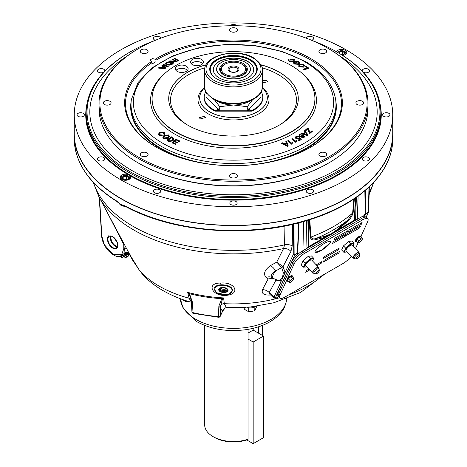 <?xml version="1.0" encoding="UTF-8"?>
<svg xmlns="http://www.w3.org/2000/svg" width="467" height="467" viewBox="0 0 467 467"><rect width="100%" height="100%" fill="white"/><g stroke="black" fill="none" stroke-linecap="round" stroke-linejoin="round"><path stroke-width="0.7" d="M230.394 71.48A4.39 2.533 0 0 0 236.606 71.48A4.39 2.533 0 0 0 237.51 70.721A4.39 2.533 0 0 0 236.606 67.896A4.39 2.533 0 0 0 230.394 67.896A4.39 2.533 0 0 0 229.49 70.721A4.39 2.533 0 0 0 230.394 71.48M229.618 66.927A5.493 3.17 0 0 0 229.618 71.41A5.493 3.17 0 0 0 237.382 71.41A5.493 3.17 0 0 0 237.382 66.927A5.493 3.17 0 0 0 229.618 66.927M242.052 74.107A12.095 6.982 0 0 0 242.052 64.236A12.095 6.982 0 0 0 224.948 64.236L224.329 64.592L224.948 64.236A12.095 6.982 0 0 0 224.948 74.107A12.095 6.982 0 0 0 242.052 74.107M258.385 333.105L258.385 326.836M246.751 439.949A27.068 15.627 180 0 1 214.359 437.375L213.121 436.657A28.826 16.643 0 0 0 248.041 439.254L246.751 439.949L253.172 443.65L263.511 437.684L263.511 336.059L253.172 342.031L248.041 339.065M204.674 325.435L204.674 424.888A28.826 16.643 0 0 0 213.121 436.657M253.178 330.099L248.041 333.059L253.172 330.093A29.287 16.905 60 0 1 253.242 328.283M248.041 329.358L248.041 439.254M262.787 97.229A29.287 16.905 0 0 1 252.297 110.194L252.297 110.912A29.287 16.905 0 0 0 262.787 97.947L262.787 97.229A29.287 16.905 0 0 0 261.146 91.655M247.236 108.922A29.287 23.91 -0 0 1 250.551 110.597L250.551 110.095A29.287 23.91 -0 0 0 247.236 108.414M216.063 110.194L214.703 110.194L214.703 110.912A29.287 16.905 0 0 1 204.213 97.947L204.213 97.229A29.287 16.905 0 0 0 214.703 110.194L216.449 110.095A29.287 23.91 -0 0 1 219.764 108.414M205.854 91.655A29.287 16.905 0 0 0 204.213 97.229M250.937 110.194L252.297 110.194L250.551 110.095M216.449 110.095L216.449 110.597A29.287 23.91 -0 0 1 219.764 108.922M219.764 110.597L214.703 110.912M247.236 110.597L250.937 110.912M251.573 100.189A23.794 13.736 180 0 1 245.397 103.149A23.794 13.736 180 0 1 233.5 104.993L247.236 106.727L252.67 99.634M206.332 92.542L206.023 92.991L206.951 93.499M260.049 93.499L260.977 92.991L260.668 92.542M214.33 99.634L219.764 106.727L233.5 104.993A23.794 13.736 180 0 1 215.427 100.189M248.847 109.173L260.977 97.043L260.977 92.991M219.764 106.727L219.764 110.784L247.236 110.784L247.236 106.727M218.153 109.173L206.023 97.043L206.023 92.991M253.172 330.093L263.511 336.059M253.172 342.031L253.172 443.65M225.754 307.753A71.836 41.475 0 0 0 245.321 307.432M188.966 301.437L185.93 301.723L185.93 300.649M185.93 301.723L181.488 299.125M244.247 307.531L244.247 309.107L246.471 310.573L248.689 311.67L251.725 311.384L254.76 310.73L256.383 307.228L256.383 306.259M249.39 307.887L248.689 307.992L248.689 311.67M248.689 307.992L248.216 307.718M254.865 306.819L254.76 310.73M254.76 307.053L254.264 307.128M255.496 306.381A6.363 3.672 180 0 1 246.815 307.321M226.273 295.36C211.913 296.598 205.854 282.809 220.593 283.066C234.994 281.548 241.188 294.058 226.273 295.36A3.66 0.829 85.7 0 0 225.818 294.805M270.58 294.969L270.054 295.033C263.861 295.319 261.333 293.533 262.483 289.68L268.122 278.922L266.126 277.55C263.102 274.065 264.491 270.119 270.288 265.705L276.744 262.115L283.562 248.555L284.572 244.877L284.94 225.987M292.628 224.341L292.208 245.87L290.97 251.334A7.32 5.592 27.1 0 0 283.562 248.555A140.981 81.392 0 0 1 133.813 230.021A140.981 81.392 0 0 1 98.7 196.303L129.709 254.474L139.189 269.99L142.978 274.876C148.693 280.971 155.412 286.23 163.123 290.655C171.687 295.564 181.114 299.446 191.406 302.289L189.112 298.226L187.705 292.365L189.485 293.69L192.381 302.009L193.017 312.645A1.757 0.537 103.1 0 0 193.274 313.369L218.538 317.274A1.757 1.757 0 0 0 220.272 316.264L220.272 316.264A1.757 1.383 -155.1 0 0 220.377 315.838L222.759 310.707C221.796 310.701 221.095 309.533 220.657 307.21L220.377 315.838A1.757 1.068 1.9 0 1 218.433 316.579L218.538 317.274M192.556 303.906A1.757 1.045 177 0 1 191.464 303.007L191.919 311.746A1.757 1.045 177 0 0 192.433 312.435A1.757 1.045 177 0 0 193.017 312.645A108.116 62.42 0 0 0 218.433 316.579L218.86 306.107L221.807 298.693L223.6 297.917L224.318 303.673L226.39 307.7L225.147 307.992L222.654 311.133A1.757 1.383 -155.1 0 0 222.759 310.707L225.112 308.027M128.834 253.599L126.82 254.13A1.757 0.858 125.7 0 1 128.378 253.172A3.66 3.549 -21.4 0 1 129.709 254.474L139.184 269.99L143.054 274.952M137.526 267.433L132.558 260.096L129.762 254.585L130.41 254.935M126.82 254.13L122.628 255.939A1.757 1.051 -99.7 0 0 122.097 255.029L123.831 253.739L125.022 254.731M119.062 256.424L120.019 256.19A1.757 1.634 -166 0 1 120.971 256.897L121.011 257.019M232.794 290.696L228.573 294.315L225.748 294.811L216.589 292.745L214.003 288.664C214.546 286.44 216.886 285.144 221.019 284.771C228.264 284.858 232.192 286.837 232.794 290.696A1.173 0.992 -172.3 0 1 231.936 290.9C233.354 285.045 215.013 283.049 214.802 289.05C213.407 294.911 231.72 296.895 231.936 290.9M125.775 206.618L122.015 205.859L120.41 204.931A1.173 0.782 -50.6 0 1 120.2 204.453A6.48 3.742 0 0 0 120.918 204.949A6.48 3.742 0 0 0 121.782 205.363L124.718 206.21M121.525 205.252A5.312 3.065 180 0 1 121.157 204.984A1.173 0.782 -50.6 0 1 121.052 205.019M74.265 128.25A159.486 92.081 0 0 0 74.06 135.734A159.486 92.081 0 0 0 120.725 198.568A159.486 92.081 0 0 0 292.71 218.959A159.486 92.081 0 0 0 392.94 135.734A159.486 92.081 0 0 0 392.735 128.25M124.666 206.18A1.173 0.846 -80.2 0 1 124.531 206.175L120.906 204.441L125.454 206.075A159.27 91.952 0 0 0 295.564 223.203A159.27 91.952 0 0 0 392.724 140.783L392.94 135.734M297.619 254.497L297.298 253.447A1.173 1.086 -7.5 0 0 297.689 252.77L298.063 254.106M283.236 272.401L281.671 267.556L275.682 270.959A12.06 3.771 136.6 0 0 272.979 278.297L278.513 280.556L279.651 280.328C281.957 278.799 283.148 276.155 283.236 272.401A1.757 0.952 175.6 0 1 285.144 272.471L281.163 281.274L275.974 280.095L269.214 292.581L269.692 294.134L273.942 298.174L276.458 298.109A1.173 0.677 60 0 0 276.639 297.905L275.553 297.432A1.173 0.881 24.3 0 1 273.989 297.129L273.942 298.174M290.97 251.334L283.06 266.663L281.694 267.591M283.025 266.616L276.744 262.115L281.671 267.556L283.025 266.616L285.144 272.471L293.235 254.585A1.173 0.695 0.2 0 0 294.864 254.573L297.362 253.137L298.746 222.835M279.651 280.328A1.757 1.413 -112.6 0 1 281.163 281.274L273.989 297.129L269.214 292.581A7.32 5.633 28.8 0 0 262.483 289.68M309.79 219.659L310.911 237.113C311.839 238.783 313.445 239.273 315.721 238.584L325.674 236.109L331.593 233.547L337.915 229.04L348.026 219.934L352.643 213.022L353.893 199.059M354.395 198.72L353.128 212.73A3.66 1.944 -174.7 0 0 352.643 213.022A142.085 82.034 0 0 1 310.911 237.113A3.66 2.335 -4 0 0 310.316 237.446L309.148 219.864M353.128 212.73C352.276 215.789 350.624 218.433 348.184 220.669A3.66 1.144 -136 0 1 348.026 219.934A140.981 81.392 0 0 1 315.721 238.584A3.66 2.767 -96.3 0 0 315.102 239.769C312.686 240.336 311.092 239.565 310.316 237.446M325.674 236.109A3.66 2.423 -111.8 0 0 325.347 237.014L331.593 233.547L324.332 237.843A1.173 0.677 -120 0 0 324.39 237.528L315.102 239.769M324.332 237.843L308.839 246.786A1.173 0.677 -120 0 0 308.903 246.471L325.347 237.014A1.173 0.654 -120.6 0 1 325.295 237.277M308.284 220.132L308.903 246.471A1.173 0.712 -1.2 0 1 308.401 246.658L307.887 220.255M331.593 233.547L337.845 229.799A1.173 0.695 60.7 0 1 337.781 230.068L331.593 233.547M348.184 220.669L338.797 229.209L354.29 220.266A1.173 0.677 60 0 1 354.225 220.582L337.781 230.068M337.915 229.04A3.66 1.757 -127 0 0 337.845 229.799L338.797 229.209A1.173 0.677 60 0 1 338.738 229.525M363.355 216.285L365.171 213.81A1.173 0.52 37.1 0 0 365.772 213.915L363.933 216.215M368.983 187.144L368.329 212.164A1.173 0.677 60 0 1 368.265 212.473L365.772 213.915A1.173 0.677 60 0 0 365.83 213.606L368.329 212.164A1.173 0.677 1.5 0 0 368.667 211.697L369.321 186.823M368.626 211.872A1.173 0.881 -155.7 0 1 368.265 212.473L366.122 217.208M299.055 222.753L297.689 252.77A1.173 0.665 2.6 0 1 297.362 253.137A1.173 0.677 -120 0 1 297.298 253.447L294.8 254.889A1.173 0.677 -120 0 0 294.864 254.573L294.992 223.781M354.465 220.926L354.225 220.582M308.839 246.786L308.004 247.749M275.553 297.432L294.8 254.889A1.173 0.881 -155.7 0 1 293.235 254.585L293.358 224.166M270.253 294.659A7.32 2.895 -96.9 0 0 270.054 295.033M273.744 278.962L268.122 278.922L272.985 278.303A12.06 3.771 136.6 0 0 273.026 278.35C270.475 275.612 271.362 273.154 275.682 270.959A7.32 3.357 55 0 0 270.288 265.705M272.833 278.169L272.891 278.215A7.32 6.048 -47.4 0 0 272.891 278.215L272.891 278.215A7.32 6.048 -47.4 0 0 266.126 277.55M307.082 248.281L308.401 246.658M355.708 197.821L354.587 219.998A1.173 0.66 2.9 0 1 354.29 220.266L355.44 198.008M354.587 219.998L355.515 220.879M365.451 190.314L365.83 213.606A1.173 0.712 -0.9 0 1 365.171 213.81L364.855 190.822M392.724 140.783C391.784 173.158 359.403 203.968 310.999 219.274C252.933 238.655 174.384 233.296 125.699 206.583L125.699 206.583A1.173 0.648 -61.9 0 1 125.454 206.075M125.699 206.583L124.531 206.175A1.173 0.846 -80.2 0 1 123.924 205.544M120.906 204.441L117.953 202.409A1.173 0.432 -45.2 0 1 117.929 202.083L120.906 204.441M116.715 201.394C89.933 184.296 75.788 164.098 74.276 140.783A159.27 91.952 0 0 0 116.476 200.892A1.173 0.701 122 0 0 116.715 201.394L117.953 202.409M116.476 200.892L117.929 202.083M122.015 205.859A1.173 0.549 -67.9 0 1 121.782 205.363M124.876 206.385L122.453 205.731M118.957 203.081L120.2 204.453M121.157 204.984L120.323 204.161M228.042 290.211A4.688 2.487 -174.5 0 0 223.214 287.468A4.688 2.487 -174.5 0 0 218.696 289.738A4.688 2.487 -174.5 0 0 223.524 292.482A4.688 2.487 -174.5 0 0 228.042 290.211M127.065 254.731L125.343 255.723L127.065 254.731M125.302 254.521L124.164 253.447L128.378 253.172L129.143 253.744L128.489 253.634M129.569 254.136A3.66 3.502 -22.2 0 0 124.059 253.33L124.315 248.958L123.773 244.533L106.645 211.277M124.164 253.447L123.831 253.739M124.356 244.311L123.773 244.533L123.773 248.8L121.624 254.737L113.172 254.486L104.433 244.813L101.835 236.133A0.876 0.508 -3.5 0 1 101.578 235.806C102.127 241.206 104.351 246.138 108.245 250.598C112.722 255.087 116.435 257.048 119.371 256.471L120.889 257.124C123.837 257.959 121.759 257.154 124.006 256.494L128.974 253.628M127.158 249.355A3.66 1.967 -28.5 0 0 124.315 248.958A0.876 0.543 180 0 1 123.773 248.8M120.019 256.19L122.097 255.029M117.678 242.98L112.605 236.086M137.561 267.486L132.558 260.096L129.762 254.585A3.66 3.549 -18 0 0 129.639 254.363M132.558 260.096L132.897 259.944M121.076 256.459A1.757 1.553 37.4 0 1 121.286 256.716L121.957 255.974M124.882 254.585L125.751 254.223M124.928 254.124L124.917 254.62M191.307 301.057L190.816 298.477L189.007 293.871A1.757 0.409 140.5 0 0 189.485 293.69A108.91 62.882 180 0 0 221.807 298.693A1.757 0.899 50 0 0 222.455 299.049L220.693 305.605L220.657 307.21A1.757 1.068 1.9 0 1 218.719 307.951M189.007 293.871L187.705 292.365A109.19 63.039 0 0 0 223.6 297.917L222.455 299.049M190.828 298.541L191.464 303.007M312.528 40.67A146.44 84.545 180 0 1 337.046 52.071A146.44 84.545 180 0 1 337.051 52.071L337.67 52.427A147.315 85.052 180 0 1 380.815 112.57A147.315 85.052 180 0 1 289.879 191.149A147.315 85.052 180 0 1 129.33 172.708A147.315 85.052 180 0 1 86.185 112.57A147.315 85.052 180 0 1 129.33 52.427L129.949 52.071A146.44 84.545 180 0 1 154.472 40.67M337.67 52.427L337.051 52.071A146.44 84.545 180 0 1 337.046 171.634A146.44 84.545 180 0 1 129.954 171.634A146.44 84.545 180 0 1 129.949 52.071M340.029 56.192A143.678 82.951 180 0 1 377.178 111.852A143.678 82.951 180 0 1 288.483 188.487A143.678 82.951 180 0 1 131.904 170.508A143.678 82.951 180 0 1 89.822 111.852A143.678 82.951 180 0 1 126.971 56.192M128.046 174.594L130.007 175.726A5.26 3.035 0 0 1 130.696 177.232A5.26 3.035 0 0 1 127.45 180.034A5.26 3.035 0 0 1 121.712 179.381A5.26 3.035 0 0 1 120.171 177.232A5.26 3.035 0 0 1 128.046 174.594A147.759 85.309 180 0 1 86.897 104.194M342.615 55.427A5.26 3.035 0 0 0 346.829 52.45A5.26 3.035 0 0 0 345.288 50.302A5.26 3.035 0 0 0 340.145 49.525A5.26 3.035 0 0 0 336.456 51.726M388.918 113.347A3.66 2.113 0 0 0 384.925 112.886A3.66 2.113 0 0 0 382.666 114.841A3.66 2.113 0 0 0 383.74 116.336A3.66 2.113 0 0 0 387.727 116.791A3.66 2.113 0 0 0 389.986 114.841A3.66 2.113 0 0 0 388.918 113.347M363.069 72.099A3.66 2.113 0 0 0 363.262 72.216A3.66 2.113 0 0 0 367.255 72.677A3.66 2.113 0 0 0 369.514 70.721A3.66 2.113 0 0 0 368.44 69.227A3.66 2.113 0 0 0 364.453 68.772A3.66 2.113 0 0 0 362.194 70.721A3.66 2.113 0 0 0 362.351 71.334M311.623 40.296A3.66 2.113 0 0 0 313.573 38.428A3.66 2.113 0 0 0 312.505 36.934A3.66 2.113 0 0 0 308.71 36.432A3.66 2.113 0 0 0 306.276 38.183M236.857 25.761A3.66 2.113 0 0 0 236.086 25.113A3.66 2.113 0 0 0 230.143 25.761M160.724 38.183A3.66 2.113 0 0 0 159.673 36.934A3.66 2.113 0 0 0 155.686 36.473A3.66 2.113 0 0 0 153.427 38.428A3.66 2.113 0 0 0 154.495 39.923A3.66 2.113 0 0 0 155.377 40.296M104.649 71.334A3.66 2.113 0 0 0 104.806 70.721A3.66 2.113 0 0 0 103.738 69.227A3.66 2.113 0 0 0 99.745 68.772A3.66 2.113 0 0 0 97.486 70.721A3.66 2.113 0 0 0 98.56 72.216A3.66 2.113 0 0 0 103.931 72.099M83.26 113.347A3.66 2.113 0 0 0 79.273 112.886A3.66 2.113 0 0 0 77.014 114.841A3.66 2.113 0 0 0 78.082 116.336A3.66 2.113 0 0 0 82.075 116.791A3.66 2.113 0 0 0 84.334 114.841A3.66 2.113 0 0 0 83.26 113.347M103.738 157.461A3.66 2.113 0 0 0 99.745 157.005A3.66 2.113 0 0 0 97.486 158.955A3.66 2.113 0 0 0 98.56 160.45A3.66 2.113 0 0 0 102.547 160.911A3.66 2.113 0 0 0 104.806 158.955A3.66 2.113 0 0 0 103.738 157.461M159.673 189.76A3.66 2.113 0 0 0 155.686 189.298A3.66 2.113 0 0 0 153.427 191.254A3.66 2.113 0 0 0 154.495 192.748A3.66 2.113 0 0 0 158.488 193.204A3.66 2.113 0 0 0 160.747 191.254A3.66 2.113 0 0 0 159.673 189.76M236.086 201.581A3.66 2.113 0 0 0 232.099 201.119A3.66 2.113 0 0 0 229.84 203.075A3.66 2.113 0 0 0 230.914 204.569A3.66 2.113 0 0 0 234.901 205.025A3.66 2.113 0 0 0 237.16 203.075A3.66 2.113 0 0 0 236.086 201.581M312.505 189.76A3.66 2.113 0 0 0 308.512 189.298A3.66 2.113 0 0 0 306.253 191.254A3.66 2.113 0 0 0 307.327 192.748A3.66 2.113 0 0 0 311.314 193.204A3.66 2.113 0 0 0 313.573 191.254A3.66 2.113 0 0 0 312.505 189.76M368.44 157.461A3.66 2.113 0 0 0 364.453 157.005A3.66 2.113 0 0 0 362.194 158.955A3.66 2.113 0 0 0 363.262 160.45A3.66 2.113 0 0 0 367.255 160.911A3.66 2.113 0 0 0 369.514 158.955A3.66 2.113 0 0 0 368.44 157.461M346.094 49.835A159.235 91.935 180 0 1 392.735 114.841A159.235 91.935 180 0 1 294.438 199.777A159.235 91.935 180 0 1 120.906 179.848A159.235 91.935 180 0 1 74.265 114.841A159.235 91.935 180 0 1 172.562 29.906A159.235 91.935 180 0 1 346.094 49.835M392.735 114.841L392.735 133.463A159.235 91.935 180 0 1 294.438 218.393A159.235 91.935 180 0 1 120.906 198.463A159.235 91.935 180 0 1 74.265 133.463L74.265 114.841M344.839 54.832A4.326 2.498 0 0 0 344.623 51.428A4.326 2.498 0 0 0 338.505 51.428L338.166 51.627A4.804 2.773 180 0 1 338.347 51.528M344.961 51.627L344.623 51.428L344.961 51.627A4.804 2.773 180 0 1 346.368 53.693M341.961 55.013A3.17 1.833 0 0 0 343.805 54.493A3.17 1.833 0 0 0 344.628 52.724A3.17 1.833 0 0 0 342.387 51.428A3.17 1.833 0 0 0 339.322 51.901L338.908 53.15M343.805 54.493L344.628 52.724L342.387 51.428L339.322 51.901L339.322 53.396M342.615 54.925L342.387 51.428M342.387 54.791L341.762 54.884M128.705 179.608A4.326 2.498 0 0 0 128.495 176.211L128.834 176.409A4.804 2.773 180 0 1 130.235 178.476M127.678 179.27L128.495 177.507L126.253 176.211A3.17 1.833 0 0 0 123.195 176.684A3.17 1.833 0 0 0 122.372 178.452A3.17 1.833 0 0 0 124.613 179.748A3.17 1.833 0 0 0 127.678 179.27A3.17 1.833 0 0 0 128.495 177.507A3.17 1.833 0 0 0 126.253 176.211L123.195 176.684L122.372 178.452L123.352 179.357M128.834 176.409L128.495 176.211A4.326 2.498 0 0 0 122.377 176.211A4.326 2.498 0 0 0 122.161 179.608M120.632 178.476A4.804 2.773 180 0 1 122.039 176.409A4.804 2.773 180 0 1 122.214 176.31M126.487 179.702L126.253 176.211M123.195 179.246L123.195 176.684M126.253 179.573L124.899 179.783M109.004 235.602A7.437 4.296 -120 0 0 107.836 241.573A7.437 4.296 -120 0 0 116.441 248.485A7.437 4.296 -120 0 0 117.561 242.548M117.083 242.501A6.707 3.87 -120 0 0 109.366 236.238A6.707 3.87 -120 0 0 108.315 241.62A6.707 3.87 -120 0 0 116.073 247.854A6.707 3.87 -120 0 0 117.083 242.501M124.666 256.214L128.18 254.188L129.009 255.624L125.495 257.65M127.83 254.387L128.659 255.823M127.87 254.311L127.112 254.713M128.022 256.284L128.746 255.828M126.224 255.256L125.302 255.758M126.213 257.329L127.1 256.78M124.315 256.418L125.144 257.854M125.897 255.502L126.726 256.938M125.36 257.825L128.874 255.799L125.36 257.825M219.402 289.161A4.104 2.177 -174.5 0 0 222.064 291.081A4.104 2.177 -174.5 0 0 226.186 290.929A4.104 2.177 -174.5 0 0 227.417 289.925M220.634 288.162A4.11 2.177 -174.5 0 0 219.28 289.587A4.11 2.177 -174.5 0 0 221.609 291.828A4.11 2.177 -174.5 0 0 226.104 291.787A4.11 2.177 -174.5 0 0 227.458 290.369A4.11 2.177 -174.5 0 0 225.129 288.121A4.11 2.177 -174.5 0 0 220.634 288.162M219.391 289.19A4.11 2.177 -174.5 0 0 222.035 291.128A4.11 2.177 -174.5 0 0 226.18 290.988A4.11 2.177 -174.5 0 0 227.423 289.954M226.513 292.062A4.723 2.504 -174.5 0 0 226.874 288.536A4.723 2.504 -174.5 0 0 220.226 287.888A4.723 2.504 -174.5 0 0 219.869 291.414A4.723 2.504 -174.5 0 0 226.513 292.062M262.279 87.685A33.822 19.526 180 0 1 267.322 97.947A33.822 19.526 180 0 1 246.442 115.985A33.822 19.526 180 0 1 209.584 111.753A33.822 19.526 180 0 1 199.678 97.947A33.822 19.526 180 0 1 204.721 87.685M204.622 116.242L205.527 117.532L200.255 118.933L199.351 117.649L204.622 116.242M262.32 80.493L266.745 80.546L267.649 81.783L262.32 82.869M260.837 64.75A64.79 37.407 180 0 1 279.313 72.216A64.79 37.407 180 0 1 298.29 98.665A64.79 37.407 180 0 1 258.292 133.223A64.79 37.407 180 0 1 187.687 125.115A64.79 37.407 180 0 1 168.71 98.665A64.79 37.407 180 0 1 206.163 64.75M191.237 63.658A6.404 3.701 180 0 1 193.793 62.088A6.404 3.701 180 0 1 202.736 63.658M193.793 58.824A6.404 3.701 180 0 1 203.396 62.029A6.404 3.701 180 0 1 200.18 65.234A6.404 3.701 180 0 1 190.583 62.029A6.404 3.701 180 0 1 193.793 58.824M175.983 70.406A6.404 3.701 180 0 1 177.203 69.425A6.404 3.701 180 0 1 187.483 70.406M177.203 66.162A6.404 3.701 180 0 1 184.185 65.357A6.404 3.701 180 0 1 188.137 68.777A6.404 3.701 180 0 1 186.263 71.393A6.404 3.701 180 0 1 179.281 72.192A6.404 3.701 180 0 1 175.329 68.777A6.404 3.701 180 0 1 177.203 66.162M175.936 131.898A81.41 47.004 0 0 0 265.583 141.863A81.41 47.004 0 0 0 314.886 97.504A81.41 47.004 0 0 0 291.064 65.427A81.41 47.004 0 0 0 203.279 55.024A81.41 47.004 0 0 0 152.114 97.504A81.41 47.004 0 0 0 175.936 131.898M335.633 99.535A102.477 59.163 180 0 1 335.977 104.357A102.477 59.163 180 0 1 272.716 159.019A102.477 59.163 180 0 1 161.039 146.194A102.477 59.163 180 0 1 131.023 104.357A102.477 59.163 180 0 1 131.367 99.535L137.993 82.601L152.254 67.703L172.889 55.871L198.288 47.914L226.466 44.406L255.198 45.626L282.214 51.469L305.4 61.504C323.041 71.819 333.123 84.492 335.633 99.535M131.023 104.357L131.023 106.558A102.477 59.163 0 0 0 161.039 148.389A102.477 59.163 0 0 0 161.331 148.559A102.477 59.163 0 0 0 305.669 148.559A102.477 59.163 0 0 0 335.977 106.558L335.977 104.357M305.517 148.646A102.04 58.912 180 0 1 305.36 148.734A102.04 58.912 180 0 1 255.274 164.466M211.726 164.466A102.04 58.912 180 0 1 161.64 148.734A102.04 58.912 180 0 1 161.483 148.646M288.022 145.792L287.374 146.352L281.648 143.427L282.477 142.803L284.175 143.702L286.353 142.873L285.839 141.53L286.207 142.931M285.839 141.53L286.569 141.25L288.162 145.739M287.421 146.019L281.689 143.1M286.54 143.351L284.777 144.023L287.433 145.482L286.54 143.351L287.024 144.665M292.628 142.587L291.776 144.303L287.841 140.684L288.454 140.415L291.519 143.235L292.161 142.161L292.465 142.809M291.776 144.303L287.841 140.684M296.574 140.66L295.868 142.423L291.647 138.921L292.231 138.629L295.523 141.355L296.072 140.246L296.574 140.66L296.177 141.758M295.868 142.423L291.647 138.921M301.04 139.575L299.061 141.016L298.53 140.258L300.211 139.283L299.277 138.279L298.722 139.3L298.763 138.973L295.967 138.652L295.261 137.666L295.868 136.586L298.559 136.72L298.034 137.1L296.387 136.977L296.522 138.29L298.407 138.489L299.423 137.444L301.268 139.44M299.108 140.69L298.53 140.258M299.983 139.417L299.23 138.606M299.277 138.279L298.763 138.973M295.967 138.652L295.261 137.666M299.931 136.136L301.816 136.306L301.641 135.056L299.639 134.858L299.931 136.136M302.709 137.666L303.766 137.1L302.628 135.617L302.178 137.047L299.388 136.837L299.154 134.543L302.925 135.121L304.461 136.767L303.924 137.835L301.542 137.835L302.015 137.461L302.709 137.666M302.225 136.72L299.435 136.51M307.461 135.593L300.888 133.807L300.935 133.48L301.53 133.031L303.492 133.597L305.144 132.354L304.081 131.116L304.636 130.702L308.068 134.846L307.461 135.593M307.508 135.267L300.935 133.48M305.529 132.791L304.186 133.796L307.28 134.73L305.529 132.791M304.764 130.591L307.625 128.086L308.261 128.431L309.989 132.511L312.003 130.742L312.621 131.075L310.03 133.34L309.417 133.013L309.37 133.34L307.689 128.904L305.33 131.25L305.377 130.923L304.735 130.818M309.417 133.013L307.835 129.289M307.689 128.904L305.377 130.923M164.273 134.274L164.909 132.932L164.302 132.033L159.837 132.202L158.482 134.099L159.165 135.138L162.172 135.448L161.81 134.963L159.72 134.794L159.241 134.099L160.374 132.61L163.695 132.336L163.584 133.976L164.32 134.601L164.921 133.101M159.165 135.138L159.212 135.471L162.218 135.774L162.172 135.448M158.517 134.262L159.212 135.471M160.374 132.61L160.42 132.943L163.742 132.669L163.695 132.336M159.276 134.251L160.42 132.943M168.161 137.917L169.334 136.06L168.505 134.934L164.086 135.243L162.849 137.175L163.672 138.273L168.161 137.917L168.208 138.244L169.34 136.23M163.672 138.273L163.719 138.606L168.208 138.244M162.878 137.333L163.719 138.606M167.565 137.543L164.209 137.911L163.625 137.1L164.682 135.611L167.974 135.302L168.546 136.078L167.565 137.543M167.974 135.302L168.552 136.241M164.682 135.611L164.728 135.944L168.015 135.628M163.66 137.257L164.728 135.944M172.918 140.544L173.993 138.763L171.255 136.743L166.929 140.164L170.414 141.548L172.918 140.544L172.959 140.871L173.998 138.927M169.422 141.425L169.468 141.752L168.575 141.355L166.929 140.164M172.27 140.211L169.918 140.976L168.056 140.094L171.36 137.479L173.187 138.868L172.27 140.211M168.33 140.24L171.36 137.479M171.996 142.849L175.592 144.484L176.065 144.058L173.129 142.721L174.354 141.624L177.104 142.873L177.571 142.447L174.821 141.197L176.182 139.972L179.281 141.688L179.707 140.935L175.995 139.248L172.27 142.972M176.182 139.972L179.235 141.361M308.646 68.415L303.719 69.922L303.241 69.174L307.584 67.843L305.628 66.472L306.212 66.296L308.693 68.03L308.646 68.415M308.693 68.03L303.76 69.542M303.241 69.174L303.194 69.554L303.603 69.431M307.175 67.966L305.587 66.851L305.628 66.472M303.387 67.172L298.845 66.775L298.886 66.396C297.712 65.508 297.841 64.79 299.277 64.23L303.748 64.644L304.56 65.794L303.387 67.172L304.56 65.794M303.433 66.787L298.886 66.396M302.015 64.399L302.429 64.493M302.855 66.419L303.778 65.649L303.217 64.843L299.861 64.598L299.423 66.197L302.855 66.419M303.719 65.835L303.217 64.843M294.087 62.695L294.356 62.298L294.747 63.448L297.129 63.909L298.18 63.629C299.254 63.156 299.271 62.596 298.238 61.93L296.434 61.375L295.623 61.726L296.983 62.485L296.469 62.701L294.508 61.621L296.131 60.92L298.722 61.685L299.832 63.016L298.851 63.961L294.257 63.658L293.294 62.578L293.661 62.053L294.356 62.298L294.122 62.882M298.238 61.93L298.191 62.309L296.393 61.761L296.434 61.375M299.779 63.208L298.804 64.341L294.216 64.043L293.294 62.578M298.851 63.961L298.804 64.341M294.257 63.658L294.216 64.043M293.235 59.7L289.937 59.706L289.984 59.321L290.042 60.973L293.399 60.944L294.058 60.249L293.276 59.321L294 60.436M293.276 59.321L289.984 59.321M294.058 61.276L289.587 61.212L288.46 59.922L289.318 58.994L293.725 59.087C295.091 59.869 295.202 60.599 294.058 61.276L294.012 61.656L289.54 61.591L288.466 60.109M289.587 61.212L289.54 61.591M174.144 58.696L174.804 58.381L178.727 60.482L178.067 60.798L174.144 58.696L174.191 59.075L174.541 58.906M178.371 60.652L178.768 60.862L178.727 60.482M176.748 61.469L177.151 61.673L177.104 61.288L176.491 62.006L171.512 61.743M176.444 61.626L170.653 61.323L173.882 62.917L173.263 63.232L169.153 61.2L169.813 60.862L175.61 61.165L172.381 59.572L172.994 59.256L177.104 61.288M173.52 63.098L173.928 63.302L173.882 62.917M169.731 64.685L171.541 63.728L168.12 62.339L166.369 63.664L167.349 64.504L169.731 64.685M168.19 61.778L172.667 63.594L172.714 63.979L171.161 64.878L171.115 64.493L169.264 65.187L166.725 64.855C165.289 64.277 165.23 63.565 166.561 62.724L168.19 61.778M172.667 63.594L171.115 64.493M167.816 66.437L168.231 66.588L168.19 66.209L167.612 66.565L167.659 66.944L163.036 65.217L162.989 64.831L163.567 64.481L168.19 66.209M167.612 66.565L162.989 64.831M165.563 67.972L165.843 68.194L165.797 67.814L165.213 68.205L165.26 68.591L158.698 68.153L159.27 67.353L161.226 67.505L162.936 66.343L161.903 65.561L162.475 65.17L165.797 67.814M165.213 68.205L158.652 67.768M163.304 66.618L161.921 67.563L165.003 67.838L163.304 66.618M150.415 141.186A99.991 57.727 0 0 0 162.796 149.889A99.991 57.727 0 0 0 166.404 151.868M300.596 151.868A99.991 57.727 0 0 0 316.585 141.186M142.359 134.373A101.421 58.556 180 0 1 135.827 124.461M336.31 107.784A102.822 59.367 0 0 0 335.971 103.767M131.029 103.767A102.822 59.367 0 0 0 130.69 107.784M331.173 124.461A101.421 58.556 180 0 1 324.641 134.373M151.839 64.177A110.183 63.611 180 0 1 155.587 61.907M155.12 62.175A110.848 63.997 0 0 0 151.839 64.154M181.581 158.126A102.822 59.367 180 0 1 160.794 148.862A102.822 59.367 180 0 1 131.198 100.919M335.802 100.919A102.822 59.367 180 0 1 285.419 158.126M139.008 48.334A133.626 77.148 0 0 0 139.008 157.437A133.626 77.148 0 0 0 327.986 157.437A133.626 77.148 0 0 0 327.992 48.334A133.626 77.148 0 0 0 139.008 48.334L138.39 48.691A134.508 77.656 0 0 0 98.992 103.604L98.992 108.146A134.508 77.656 0 0 0 138.39 163.053L138.39 163.053A134.508 77.656 0 0 0 328.61 163.053A134.508 77.656 0 0 0 368.008 108.146L368.008 103.604A134.508 77.656 0 0 0 328.61 48.691L327.997 48.334M98.992 103.604A134.508 77.656 0 0 0 138.39 158.511A134.508 77.656 0 0 0 284.975 175.347A134.508 77.656 0 0 0 368.008 103.604M236.249 28.382A3.888 2.247 180 0 1 237.388 29.97A3.888 2.247 180 0 1 234.989 32.048A3.888 2.247 180 0 1 230.751 31.558A3.888 2.247 180 0 1 229.612 29.97A3.888 2.247 180 0 1 232.011 27.897A3.888 2.247 180 0 1 236.249 28.382M325.552 49.741A3.888 2.247 180 0 1 326.69 51.329A3.888 2.247 180 0 1 324.285 53.401A3.888 2.247 180 0 1 320.047 52.917A3.888 2.247 180 0 1 318.908 51.329A3.888 2.247 180 0 1 321.314 49.251A3.888 2.247 180 0 1 325.552 49.741M362.538 101.298A3.888 2.247 180 0 1 363.676 102.886A3.888 2.247 180 0 1 361.277 104.958A3.888 2.247 180 0 1 357.039 104.474A3.888 2.247 180 0 1 355.901 102.886A3.888 2.247 180 0 1 358.3 100.808A3.888 2.247 180 0 1 362.538 101.298M325.552 152.855A3.888 2.247 180 0 1 326.69 154.443A3.888 2.247 180 0 1 324.285 156.515A3.888 2.247 180 0 1 320.047 156.031A3.888 2.247 180 0 1 318.908 154.443A3.888 2.247 180 0 1 321.314 152.365A3.888 2.247 180 0 1 325.552 152.855M236.249 174.209A3.888 2.247 180 0 1 237.388 175.796A3.888 2.247 180 0 1 234.989 177.869A3.888 2.247 180 0 1 230.751 177.384A3.888 2.247 180 0 1 229.612 175.796A3.888 2.247 180 0 1 232.011 173.724A3.888 2.247 180 0 1 236.249 174.209M146.953 152.855A3.888 2.247 180 0 1 148.092 154.443A3.888 2.247 180 0 1 145.686 156.515A3.888 2.247 180 0 1 141.448 156.031A3.888 2.247 180 0 1 140.31 154.443A3.888 2.247 180 0 1 142.715 152.365A3.888 2.247 180 0 1 146.953 152.855M109.961 101.298A3.888 2.247 180 0 1 111.099 102.886A3.888 2.247 180 0 1 108.7 104.958A3.888 2.247 180 0 1 104.462 104.474A3.888 2.247 180 0 1 103.324 102.886A3.888 2.247 180 0 1 105.723 100.808A3.888 2.247 180 0 1 109.961 101.298M146.953 49.741A3.888 2.247 180 0 1 148.092 51.329A3.888 2.247 180 0 1 145.686 53.401A3.888 2.247 180 0 1 141.448 52.917A3.888 2.247 180 0 1 140.31 51.329A3.888 2.247 180 0 1 142.715 49.251A3.888 2.247 180 0 1 146.953 49.741M310.17 147.508A107.988 62.344 0 0 0 341.488 103.604A107.988 62.344 0 0 0 309.854 59.519A107.988 62.344 0 0 0 155.996 60.19L155.155 59.245A108.864 62.852 0 0 1 310.479 58.439A108.864 62.852 0 0 1 310.479 147.327A108.864 62.852 0 0 1 156.521 147.327L156.521 147.327A108.864 62.852 0 0 1 151.372 61.626L151.839 62.806A107.988 62.344 0 0 0 125.512 103.604A107.988 62.344 0 0 0 156.83 147.508M139.008 163.415L138.39 163.053L139.008 163.415A133.626 77.148 0 0 0 327.992 163.415L328.61 163.053M151.372 61.626A30.046 17.349 180 0 1 150.012 60.056A111.689 64.481 180 0 1 152.318 58.597A30.046 17.349 180 0 1 155.155 59.245M327.992 48.334L328.61 48.691M250.306 59.467A23.764 13.718 0 0 0 224.405 56.495A23.764 13.718 0 0 0 209.736 69.169A23.764 13.718 0 0 0 216.694 78.87A23.764 13.718 0 0 0 242.595 81.848A23.764 13.718 0 0 0 257.264 69.169A23.764 13.718 0 0 0 250.306 59.467M250.306 60.056A23.764 13.718 0 0 0 224.645 57.027A23.764 13.718 0 0 0 209.741 69.466A23.764 13.718 0 0 1 224.645 57.027A23.764 13.718 0 0 1 250.306 60.056A23.764 13.718 0 0 1 257.259 69.466A23.764 13.718 0 0 0 250.306 60.056M221.632 76.022A16.783 9.69 0 0 0 239.921 78.123A16.783 9.69 0 0 0 250.283 69.169A16.783 9.69 0 0 0 245.368 62.321A16.783 9.69 0 0 0 227.079 60.22A16.783 9.69 0 0 0 216.717 69.169A16.783 9.69 0 0 0 221.632 76.022M220.155 63.296A17.863 10.315 0 0 0 219.578 63.687M247.422 63.687A17.863 10.315 0 0 0 246.845 63.296M245.479 62.344A16.935 9.778 0 0 0 221.521 62.344A16.935 9.778 0 0 0 221.521 76.174A16.935 9.778 0 0 0 245.479 76.174A16.935 9.778 0 0 0 245.479 62.344M253.377 76.687A23.222 13.409 0 0 0 256.722 69.723M210.278 69.723A23.222 13.409 0 0 0 213.623 76.687M247.796 61.434A20.215 11.669 0 0 0 225.765 58.906A20.215 11.669 0 0 0 213.285 69.688A20.215 11.669 0 0 0 219.204 77.942A20.215 11.669 0 0 0 241.235 80.47A20.215 11.669 0 0 0 253.715 69.688A20.215 11.669 0 0 0 247.796 61.434M253.715 69.787A20.215 11.669 0 0 0 247.796 61.632A20.215 11.669 0 0 0 225.841 59.081A20.215 11.669 0 0 0 213.285 69.787M252.151 77.674A23.222 13.409 0 0 0 249.921 60.208A23.222 13.409 0 0 0 218.334 59.537A23.222 13.409 0 0 0 214.849 77.674M278.256 295.856L277.772 295.342A10.543 3.292 -43.4 0 1 277.97 292.395L291.834 261.742A10.543 3.292 -43.4 0 1 302.143 251.135L360.331 217.54A10.543 3.292 -43.4 0 1 365.13 216.595L365.62 217.108M315.015 252.39L322.078 249.892L330.572 242.472L330.496 241.421M305.651 272.243L309.691 269.914L305.651 272.249L306.445 270.498L308.897 269.08M321.973 261.532L321.185 263.283L317.023 265.682L321.185 263.283L321.973 261.532L316.235 264.847M360.985 236.419L367.587 221.837A10.98 3.432 136.6 0 0 367.792 218.766A10.98 3.432 136.6 0 0 362.795 219.753L304.607 253.347A10.98 3.432 136.6 0 0 293.871 264.398L280.002 295.051A10.98 3.432 136.6 0 0 279.791 298.115A10.98 3.432 136.6 0 0 284.794 297.135L342.982 263.54A10.98 3.432 136.6 0 0 351.283 256.26M367.792 218.766L366.595 217.505A10.98 3.432 136.6 0 0 361.598 218.492L303.41 252.081A10.98 3.432 136.6 0 0 292.675 263.137L278.805 293.79A10.98 3.432 136.6 0 0 278.601 296.854L279.791 298.115M315.038 251.444C315.085 254.912 326.252 248.467 330.572 242.472C330.543 238.993 319.358 245.461 315.038 251.444M324.045 260.335L323.252 262.086L338.785 253.12L339.579 251.369L324.045 260.335M323.701 257.043L322.907 258.794L338.441 249.827L339.229 248.076L323.701 257.043M347.565 233.459L346.695 235.386L359.637 227.914L360.506 225.987L347.565 233.459M333.327 241.678L332.457 243.605L345.399 236.133L346.269 234.206L333.327 241.678M349.147 229.957L348.277 231.883L361.219 224.411L362.088 222.485L349.147 229.957M334.915 238.176L334.039 240.102L346.981 232.63L347.857 230.704L334.915 238.176M355.445 248.672L358.072 242.869M334.039 240.102L346.981 232.63L347.851 230.704M348.277 231.883L361.219 224.411L362.088 222.485M332.457 243.605L345.399 236.133L346.269 234.212M346.695 235.386L359.631 227.914L360.506 225.993M322.907 258.788L338.441 249.827L339.229 248.076M323.257 262.086L338.785 253.12L339.573 251.369M288.063 281.21A3.66 1.144 -43.4 0 1 287.246 281.152L286.866 280.749A3.66 1.144 -43.4 0 1 286.936 279.721A3.66 1.144 -43.4 0 1 289.633 276.633A3.66 1.144 -43.4 0 1 292.179 275.711L292.564 276.114A3.66 1.144 -43.4 0 1 292.581 276.931M287.246 281.152A3.66 1.144 -43.4 0 1 287.316 280.124A3.66 1.144 -43.4 0 1 290.013 277.036A3.66 1.144 -43.4 0 1 292.564 276.114M293.037 280.182L293.906 278.338L292.249 276.587L290.754 276.756L288.408 278.805L287.561 280.679L289.219 282.43L290.713 282.261L291.963 281.315A2.714 0.846 -43.4 0 1 290.042 282.424A2.714 0.846 -43.4 0 1 289.715 281.572L289.219 282.43M293.906 278.338L292.412 278.507L290.065 280.556L289.715 281.572A2.714 0.846 -43.4 0 1 291.315 279.61A2.714 0.846 -43.4 0 1 293.235 278.501A2.714 0.846 -43.4 0 1 293.556 279.354A2.714 0.846 -43.4 0 1 291.963 281.315L293.06 280.212M290.754 276.756L292.412 278.507M288.408 278.805L290.065 280.556M356.601 241.637A3.66 1.144 -43.4 0 1 355.79 241.579L355.405 241.176A3.66 1.144 -43.4 0 1 355.475 240.149A3.66 1.144 -43.4 0 1 358.171 237.061A3.66 1.144 -43.4 0 1 360.722 236.139L361.102 236.541A3.66 1.144 -43.4 0 1 361.119 237.359M355.79 241.579A3.66 1.144 -43.4 0 1 355.86 240.558A3.66 1.144 -43.4 0 1 358.557 237.47A3.66 1.144 -43.4 0 1 361.102 236.541M357.757 242.858L359.257 242.688L362.1 239.781L362.45 238.765L360.95 238.935L358.609 240.984L357.757 242.858L356.099 241.106L356.951 239.232L358.609 240.984M362.45 238.765L360.793 237.014L359.292 237.183L360.95 238.935M359.292 237.183L356.951 239.232M362.1 239.781A2.714 0.846 -43.4 0 1 360.501 241.743A2.714 0.846 -43.4 0 1 358.58 242.852A2.714 0.846 -43.4 0 1 358.259 241.999A2.714 0.846 -43.4 0 1 359.853 240.038A2.714 0.846 -43.4 0 1 361.773 238.929A2.714 0.846 -43.4 0 1 362.1 239.781M319.037 271.286A2.172 0.677 -43.4 0 1 317.437 273.119A2.172 0.677 -43.4 0 1 315.925 273.668A2.172 0.677 -43.4 0 1 315.966 273.061A2.172 0.677 -43.4 0 1 317.566 271.228A2.172 0.677 -43.4 0 1 319.078 270.679A2.172 0.677 -43.4 0 1 319.037 271.286M319.148 271.222A2.329 0.73 136.6 0 0 319.265 270.755A2.329 0.73 136.6 0 0 317.788 271A2.329 0.73 136.6 0 0 315.855 273.125A2.329 0.73 136.6 0 0 315.99 273.855A2.329 0.73 136.6 0 0 317.653 273.014A2.329 0.73 136.6 0 0 319.148 271.222M319.265 270.755L319.13 268.934A3.52 1.097 136.6 0 0 319.025 268.659A3.52 1.097 136.6 0 0 316.568 269.547A3.52 1.097 136.6 0 0 313.976 272.518A3.52 1.097 136.6 0 0 313.912 273.504A3.52 1.097 136.6 0 0 314.18 273.627L315.99 273.855M319.025 268.659L318.161 267.754A3.52 1.097 136.6 0 0 315.71 268.642A3.52 1.097 136.6 0 0 313.118 271.613A3.52 1.097 136.6 0 0 313.053 272.6L313.912 273.504M318.622 268.239A4.115 1.284 136.6 0 0 318.599 267.34A4.115 1.284 136.6 0 0 315.727 268.379A4.115 1.284 136.6 0 0 312.697 271.858A4.115 1.284 136.6 0 0 312.616 273.008A4.115 1.284 136.6 0 0 313.509 273.078M312.586 260.995A5.697 1.78 136.6 0 0 312.779 260.609A5.697 1.78 136.6 0 0 310.292 259.524A5.697 1.78 136.6 0 0 304.717 265.262A5.697 1.78 136.6 0 0 306.609 266.663M312.627 261.035L313.666 258.257L310.403 258.625L305.284 263.096L303.427 267.194L301.25 264.888L303.101 260.796L308.22 256.325L310.403 258.625M313.666 258.257L311.489 255.951L308.22 256.325M305.284 263.096L303.101 260.796M303.427 267.194L306.696 266.82M305.873 265.886A4.15 1.296 -43.4 0 1 305.815 264.631A4.15 1.296 -43.4 0 1 309.066 260.977A4.15 1.296 -43.4 0 1 311.851 260.224M356.368 258.146A2.172 0.677 -43.4 0 1 357.973 256.313A2.172 0.677 -43.4 0 1 359.485 255.764A2.172 0.677 -43.4 0 1 359.444 256.371A2.172 0.677 -43.4 0 1 357.845 258.204A2.172 0.677 -43.4 0 1 356.327 258.753A2.172 0.677 -43.4 0 1 356.368 258.146M356.263 258.21A2.329 0.73 136.6 0 0 356.391 258.94A2.329 0.73 136.6 0 0 358.061 258.093A2.329 0.73 136.6 0 0 359.555 256.307A2.329 0.73 136.6 0 0 359.666 255.84A2.329 0.73 136.6 0 0 358.195 256.085A2.329 0.73 136.6 0 0 356.263 258.21M359.666 255.84L359.537 254.019A3.52 1.097 136.6 0 0 359.427 253.744A3.52 1.097 136.6 0 0 356.975 254.632A3.52 1.097 136.6 0 0 354.383 257.603A3.52 1.097 136.6 0 0 354.313 258.59A3.52 1.097 136.6 0 0 354.581 258.712L356.391 258.94M359.427 253.744L358.568 252.84A3.52 1.097 136.6 0 0 356.117 253.727A3.52 1.097 136.6 0 0 353.525 256.698A3.52 1.097 136.6 0 0 353.455 257.679L354.313 258.59M359.03 253.324A4.115 1.284 136.6 0 0 359 252.425A4.115 1.284 136.6 0 0 356.134 253.464A4.115 1.284 136.6 0 0 353.099 256.938A4.115 1.284 136.6 0 0 353.023 258.093A4.115 1.284 136.6 0 0 353.916 258.163M352.988 246.08A5.697 1.78 136.6 0 0 353.186 245.695A5.697 1.78 136.6 0 0 350.694 244.609A5.697 1.78 136.6 0 0 345.125 250.347A5.697 1.78 136.6 0 0 347.01 251.742M353.029 246.121L354.074 243.336L350.805 243.71L345.685 248.181L343.835 252.273L347.098 251.9M343.835 252.273L341.651 249.973L343.508 245.875L348.627 241.41L351.89 241.036L354.074 243.336M350.805 243.71L348.627 241.41M345.685 248.181L343.508 245.875M346.275 250.972A4.15 1.296 -43.4 0 1 346.216 249.711A4.15 1.296 -43.4 0 1 349.474 246.062A4.15 1.296 -43.4 0 1 352.258 245.303M286.709 298.22C285.179 311.168 278.875 315.791 270.889 321.243C263.785 325.481 255.431 328.301 245.84 329.702C227.406 332.06 211.125 329.416 197.004 321.769L183.21 308.535L180.315 298.693A53.22 30.723 0 0 0 195.871 319.375A53.22 30.723 0 0 0 253.026 326.229A53.22 30.723 0 0 0 286.685 298.693M239.875 307.835A53.88 31.108 180 0 1 227.125 307.835M139.189 269.99A105.081 60.669 0 0 0 159.194 286.137A105.081 60.669 0 0 0 189.112 298.226A3.66 3.03 166.6 0 1 191.096 299.849M218.86 306.107A1.757 1.074 6.4 0 0 220.693 305.605A3.66 3.082 172.8 0 1 224.318 303.673A105.081 60.669 0 0 0 279.482 297.788M288.799 294.823A105.081 60.669 0 0 0 322.855 275.162M220.593 283.066A3.66 0.911 -92.5 0 1 221.019 284.771M214.003 288.664A1.173 0.992 7.6 0 0 214.802 289.05M369.169 192.702A142.085 82.034 0 0 0 373.372 182.76M93.628 182.76A142.085 82.034 0 0 0 133.031 226.332A142.085 82.034 0 0 0 284.572 244.877A7.32 4.419 1.1 0 1 292.208 245.87M124.8 206.601L124.753 206.432A6.591 3.806 0 0 0 125.442 206.455M276.639 297.905L278.548 296.802M302.937 250.68L303.573 221.521M305.996 248.911L306.615 220.64M355.539 220.307L356.397 197.337M357.267 219.309L358.136 196.093M125.08 255.875L125.576 255.589L125.08 255.875M125.6 255.577L126.802 254.883L125.6 255.577M126.843 254.859L127.958 254.211L126.843 254.859M120.795 237.907A3.66 0.298 -28.5 0 0 120.171 238.065M99.518 197.845L101.835 236.133M192.381 302.009A1.757 1.004 173 0 1 191.307 301.233M222.28 298.454A74.119 42.795 0 0 0 222.957 298.506M380.815 112.57L380.815 114.479A147.315 85.052 180 0 1 289.879 193.058A147.315 85.052 180 0 1 129.33 174.623A147.315 85.052 180 0 1 86.185 114.479L86.185 112.57M380.103 104.194A147.759 85.309 180 0 1 299.09 191.283A147.759 85.309 180 0 1 130.007 175.726M110.79 235.946A6.672 3.853 -120 0 0 110.72 240.248A6.672 3.853 -120 0 0 117.036 246.769M111.397 236.045A6.234 3.602 -120 0 0 111.315 240.096A6.234 3.602 -120 0 0 117.258 246.197M219.718 288.74A4.034 2.142 -174.5 0 0 226.215 290.1A4.034 2.142 -174.5 0 0 227.19 289.452M220.728 288.127A3.158 1.675 -174.5 0 0 225.695 289.026A3.158 1.675 -174.5 0 0 226.314 288.659M199.678 97.947L199.678 97.994A33.822 19.526 0 0 0 199.678 97.994A33.822 19.526 0 0 0 209.584 111.8A33.822 19.526 0 0 0 246.442 116.032A33.822 19.526 0 0 0 267.322 97.994A33.822 19.526 0 0 0 267.322 97.971L267.322 97.947M262.302 87.422A35.521 20.507 180 0 1 256.529 115.04A35.521 20.507 180 0 1 208.381 113.93A35.521 20.507 180 0 1 204.698 87.422M279.342 125.098A62.975 36.356 0 0 0 278.028 74.463A62.975 36.356 0 0 0 262.022 67.756M168.71 98.7A64.79 37.407 180 0 1 206.116 64.837M260.884 64.837A64.79 37.407 180 0 1 279.313 72.286A64.79 37.407 180 0 1 298.29 98.7M204.978 67.756A62.975 36.356 0 0 0 187.658 125.098M152.108 97.638A81.421 47.009 0 0 0 152.102 97.778A81.421 47.009 0 0 0 175.925 132.179A81.421 47.009 0 0 0 265.583 142.143A81.421 47.009 0 0 0 314.898 97.778A81.421 47.009 0 0 0 314.892 97.638M163.911 74.271A82.922 47.873 0 0 0 174.868 134.157A82.922 47.873 0 0 0 285.652 137.526A82.922 47.873 0 0 0 303.089 74.271M162.709 143.241A100.119 57.803 0 0 0 304.291 143.241A100.119 57.803 0 0 0 304.291 61.498A100.119 57.803 0 0 0 162.709 61.498A100.119 57.803 0 0 0 162.709 143.241M168.529 141.028L168.575 141.355M140.374 131.245A100.738 58.159 0 0 0 148.652 140.421M318.348 140.421A100.738 58.159 0 0 0 326.626 131.245M262.32 86.751C263.26 101.94 229.852 109.529 213.396 99.121C206.671 94.1 203.764 89.979 204.68 86.751A28.82 16.637 0 0 0 213.121 98.519A28.82 16.637 0 0 0 244.527 102.127A28.82 16.637 0 0 0 262.32 86.751L262.32 70.248C263.219 66.997 260.317 62.87 253.604 57.879C237.148 47.471 203.74 55.059 204.68 70.248A28.82 16.637 0 0 0 213.121 82.011A28.82 16.637 0 0 0 244.527 85.619A28.82 16.637 0 0 0 262.32 70.248M214.055 80.4A27.5 15.878 0 0 0 252.945 80.4A27.5 15.878 0 0 0 252.945 57.943A27.5 15.878 0 0 0 214.055 57.943A27.5 15.878 0 0 0 214.055 80.4M223.716 74.819A13.835 7.986 0 0 0 243.284 74.819A13.835 7.986 0 0 0 243.284 63.524A13.835 7.986 0 0 0 223.716 63.524A13.835 7.986 0 0 0 223.716 74.819M224.726 64.358A12.971 7.49 0 0 0 220.529 69.875C220.529 71.661 221.732 73.296 224.148 74.773C231.626 79.717 247.376 75.619 246.471 69.875A12.971 7.49 0 0 0 242.671 64.58A12.971 7.49 0 0 0 242.274 64.358M216.717 69.221A16.783 9.69 0 0 0 216.717 69.268A16.783 9.69 0 0 0 221.632 76.121A16.783 9.69 0 0 0 239.921 78.222A16.783 9.69 0 0 0 250.283 69.268A16.783 9.69 0 0 0 250.283 69.221M277.97 292.395L278.962 293.445M360.331 217.54L361.359 218.626M302.143 251.135L303.171 252.221M291.834 261.742L292.832 262.798M292.675 263.137L293.871 264.398M278.805 293.79L280.002 295.051M361.598 218.492L362.795 219.753M303.41 252.081L304.607 253.347M242.052 64.236L242.671 64.592M262.326 325.435L262.326 335.376M251.643 110.276L250.551 110.276M251.643 111.152L215.369 111.152M191.919 311.746A1.757 1.757 0 0 0 193.274 313.369M228.573 294.315C226.583 295.401 218.807 294.747 216.589 292.745M369.117 194.716L373.752 182.352M98.7 196.303L93.248 182.352M368.568 212.152L366.256 217.26M278.612 296.872L276.458 298.109M269.692 294.134L269.325 293.725M74.276 140.783L74.06 135.734M120.41 204.931L119.079 203.437M99.249 197.343L101.578 235.806M129.779 254.62L129.587 254.287M324.769 274.053L300.596 292.47L273.878 302.75L250.563 306.971L226.39 307.7M220.272 316.264L222.654 311.133M223.267 298.209L222.899 298.174M122.377 176.211L122.039 176.409M305.36 148.734L305.669 148.559M161.64 148.734L161.331 148.559M158.482 134.099L158.529 134.432M164.909 132.932L164.956 133.264M169.334 136.06L169.375 136.387M162.849 137.175L162.89 137.502M173.993 138.763L174.039 139.09M299.791 63.401L299.832 63.016M288.419 60.307L288.46 59.922M204.68 86.751L204.68 70.248M311.629 259.985L318.599 267.34M305.646 265.647L312.616 273.008M346.053 250.732L353.023 258.093M352.03 245.07L359 252.425"/></g></svg>
